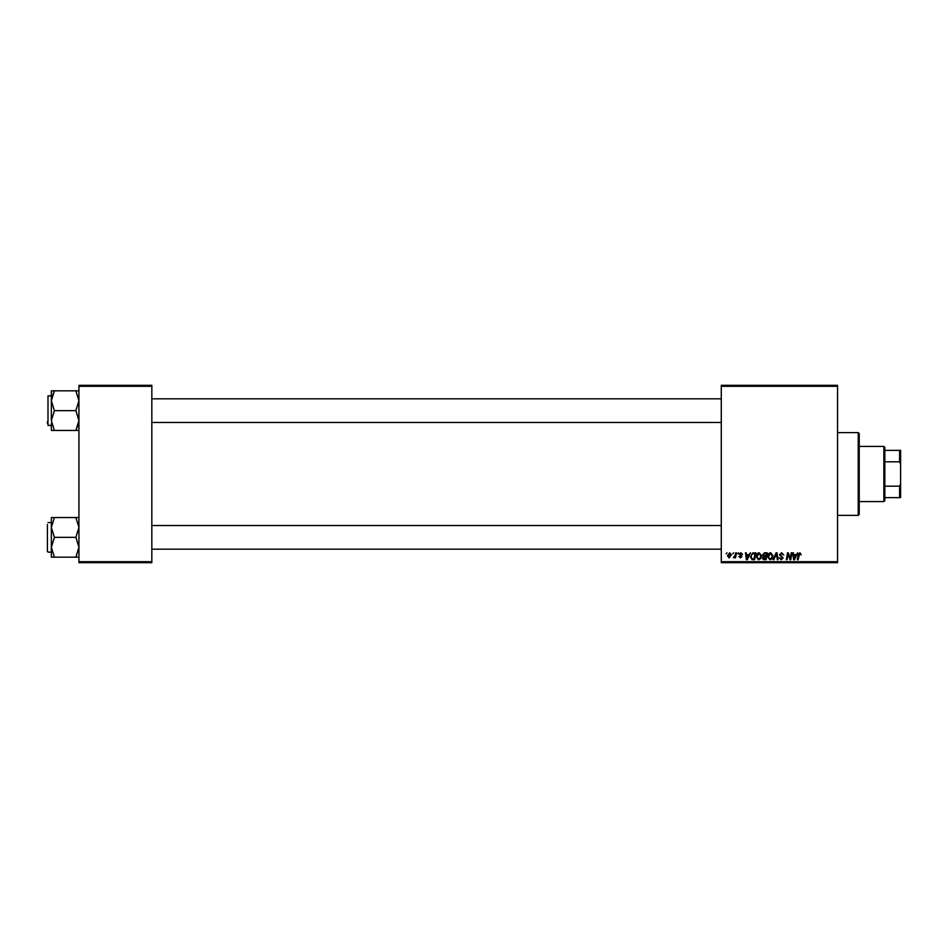 <?xml version="1.0" encoding="UTF-8"?>
<svg xmlns="http://www.w3.org/2000/svg" width="948" height="948" viewBox="0 0 948 948"><rect width="100%" height="100%" fill="white"/><g stroke="black" fill="none" stroke-linecap="round" stroke-linejoin="round"><path stroke-width="1.42" d="M721.286 385.326L837.546 385.326L837.546 386.31L721.286 386.31L721.286 385.326M756.137 556.737C756.113 554.544 757.12 553.205 759.135 552.731L761.505 555.706L760.557 558.763L758.519 559.806L756.137 556.737M748.873 554.699L750.496 552.814L747.285 559.711L746.408 559.711L745.472 552.814L746.195 552.814L746.42 554.699L748.873 554.699M799.863 552.731L801.214 554.876L799.816 553.537L798.05 559.711L797.315 559.711L798.169 554.663L799.863 552.731M779.505 554.758L781.673 552.731L783.806 555.066L781.626 553.537L780.228 554.687L783.095 557.969L781.164 559.806L779.149 557.649L781.188 559L782.373 558.016L779.505 554.758M773.058 559.711L776.08 552.814L776.993 552.814L778.047 559.711L777.324 559.711L776.412 553.798L773.829 559.711L773.058 559.711M767.596 556.737C767.584 554.544 768.579 553.205 770.606 552.731L772.964 555.706L772.028 558.763L769.977 559.806L767.596 556.737M726.144 553.798L727.021 552.814L726.144 553.798M721.286 561.69L837.546 561.69L837.546 562.674L721.286 562.674L721.286 386.31M837.546 561.69L837.546 386.31M762.488 554.959L764.479 552.814L767.24 552.814L766.067 559.711L763.353 559.604L762.405 558.04L763.353 556.358L762.488 554.959M796.071 554.699L797.695 552.814L794.495 559.711L793.618 559.711L792.67 552.814L793.393 552.814L793.618 554.699L796.071 554.699M790.49 557.021L791.236 552.814L791.959 552.814L790.774 559.711L790.028 559.711L788.049 553.857L787.089 559.711L786.366 559.711L787.527 552.814L788.286 552.814L790.277 558.656L790.49 557.021M740.898 552.731L742.604 554.521L740.862 553.359L739.914 554.13L741.976 556.5L740.471 557.922L738.848 556.405L740.506 557.294L741.265 556.606L739.203 554.177L740.898 552.731M752.629 552.98L755.769 552.814L754.608 559.711L752.013 559.628L750.484 556.891L752.629 552.98M727.471 555.824L729.699 552.731L731.406 554.722L729.142 557.922L727.471 555.824M732.768 553.798L733.645 552.814L732.768 553.798M735.328 554.829L735.695 552.814L736.418 552.814L735.577 557.839L734.854 557.839L735.032 556.796L733.385 557.744L735.328 554.829M737.603 553.798L738.492 552.814L737.603 553.798M78.933 385.326L151.834 385.326L151.834 386.31L78.933 386.31L78.933 385.326M151.834 561.69L151.834 562.674L78.933 562.674L78.933 561.69L151.834 561.69L151.834 386.31M78.933 561.69L78.933 386.31M765.486 558.905L765.842 556.76L763.507 557.045L763.116 558.005L765.486 558.905M765.984 555.955L766.375 553.62L764.325 553.656L763.211 554.983L765.984 555.955M771.459 558.23L772.253 555.682L770.546 553.537L768.307 556.808L770.001 559L771.459 558.23M794.72 557.554L795.68 555.504L793.725 555.504L794.151 558.965L794.72 557.554M747.522 557.554L748.482 555.504L746.526 555.504L746.953 558.965L747.522 557.554M754.015 558.905L754.916 553.62L753.992 553.62C752.084 553.798 751.16 554.9 751.207 556.938L752.072 558.787L754.015 558.905M760 558.23L760.794 555.682L759.087 553.537L756.848 556.808L758.542 559L760 558.23M729.178 557.294L730.695 554.805L729.699 553.359L728.183 555.824L729.178 557.294M883.856 501.587L883.856 446.413L884.84 447.397L884.84 500.603L883.856 501.587L859.22 501.587M883.856 446.413L859.22 446.413M900.6 497.641L899.616 497.641L899.616 486.182L900.6 483.847L900.6 497.641M884.84 497.641L899.616 497.641M884.84 450.359L900.6 450.359L900.6 483.847M884.84 486.182L899.616 486.182M900.6 464.153L899.616 461.818L899.616 450.359M884.84 461.818L899.616 461.818M858.236 432.62L859.22 433.603L859.22 514.397L858.236 515.38L858.236 432.62L837.546 432.62M858.236 515.38L837.546 515.38M151.834 422.476L721.286 422.476M151.834 398.824L721.286 398.824M51.346 423.448L51.346 430.475L54.403 430.475L51.346 420.568L54.403 410.65L51.346 400.731L51.346 395.873L47.992 395.873L47.992 425.427L51.346 425.427M47.4 421.741L47.4 423.46M47.992 425.427L47.992 395.873M78.933 390.825L75.864 390.825L78.933 400.731L75.864 410.65L78.933 420.568L75.864 430.475L54.403 430.475M75.864 410.65L54.403 410.65M78.696 423.223L75.864 430.475L78.933 430.475M51.465 398.824L54.403 390.825L51.346 390.825L51.346 400.731L54.403 390.825L75.864 390.825M51.346 420.568L51.346 400.731M721.286 525.524L151.834 525.524M721.286 549.176L151.834 549.176M78.933 517.525L75.864 517.525L78.933 527.432L75.864 537.35L54.403 537.35L51.346 527.432L51.346 524.552M47.4 550.16L47.4 526.259M75.864 537.35L78.933 547.269L75.864 557.175L78.933 557.175M75.864 557.175L54.403 557.175L51.346 547.269L54.403 537.35M75.864 517.525L51.346 517.525L51.346 557.175L54.403 557.175M51.346 527.432L54.403 517.525M51.346 390.825L51.346 393.479M47.4 524.54L47.4 551.535M47.992 552.127L51.346 552.127M47.992 522.573L51.346 522.573"/></g></svg>
